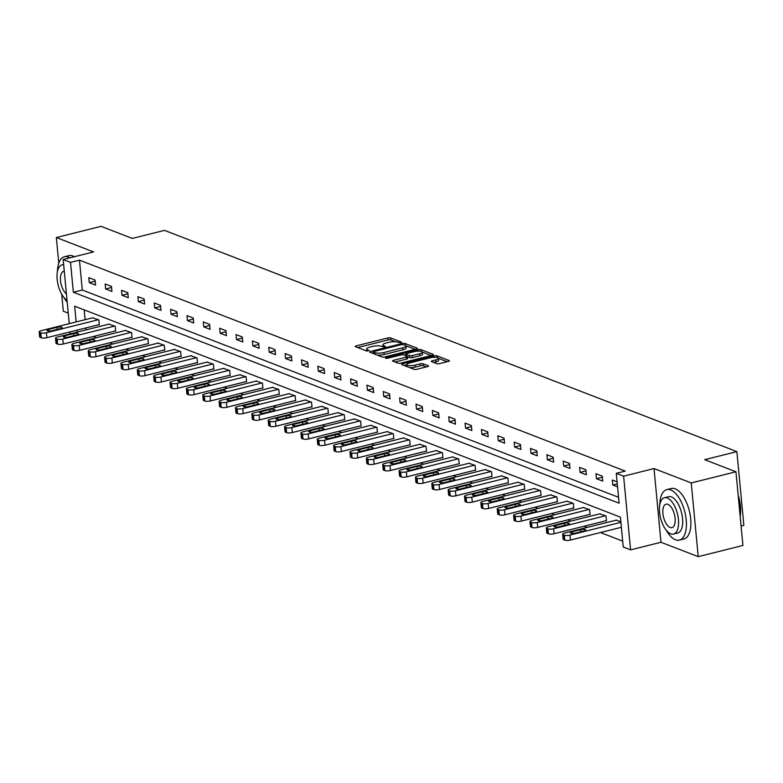 <?xml version="1.0" encoding="UTF-8"?>
<svg xmlns="http://www.w3.org/2000/svg" width="783" height="783" viewBox="0 0 783 783"><rect width="100%" height="100%" fill="white"/><g stroke="black" fill="none" stroke-linecap="round" stroke-linejoin="round"><path stroke-width="1.17" d="M401.053 342.739L401.562 342.151L390.629 337.923A2.046 0.568 -5.4 0 0 387.839 337.962L356.245 345.871A2.046 0.568 -5.4 0 0 355.247 346.458A2.046 0.568 -5.4 0 0 355.521 346.703L366.464 350.931L369.116 350.49L367.501 349.776A6.538 1.801 -5.4 0 1 366.61 348.983A6.538 1.801 -5.4 0 1 369.821 347.094L372.454 346.438A6.538 1.801 -5.4 0 1 381.37 346.301L384.737 346.82L385.432 346.409L383.827 345.685A6.538 1.801 -5.4 0 1 382.936 344.902A6.538 1.801 -5.4 0 1 386.146 343.013L388.779 342.347A6.538 1.801 -5.4 0 1 397.695 342.22L401.053 342.739M436.777 363.635A2.046 0.568 -5.4 0 0 439.557 363.596L448.424 361.384A2.046 0.568 -5.4 0 0 449.422 360.787A2.046 0.568 -5.4 0 0 449.148 360.542L437.002 355.844A2.046 0.568 -5.4 0 0 434.213 355.893L402.628 363.792A2.046 0.568 -5.4 0 0 401.62 364.389A2.046 0.568 -5.4 0 0 401.894 364.633L414.05 369.331A2.046 0.568 -5.4 0 0 416.83 369.282L427.538 366.61A2.046 0.568 -5.4 0 0 428.546 366.013A2.046 0.568 -5.4 0 0 428.262 365.769L423.065 363.762A2.046 0.568 -5.4 0 0 420.275 363.801L414.97 365.132A5.461 1.507 -5.4 0 1 406.778 364.584A5.461 1.507 -5.4 0 1 409.46 362.999L430.259 357.792A5.461 1.507 -5.4 0 1 438.451 358.35A5.461 1.507 -5.4 0 1 435.769 359.926L432.304 360.797A2.046 0.568 -5.4 0 0 431.296 361.384A2.046 0.568 -5.4 0 0 431.58 361.629L436.777 363.635M735.951 471.767L742.92 545.467L698.221 556.654L691.252 482.954L735.951 471.767L704.7 459.68L736.881 451.625L164.489 230.368L132.298 238.423L101.046 226.346L56.347 237.533L93.578 251.93L63.178 259.535L70.519 262.374L79.465 260.132L625.226 471.092L616.28 473.333L623.62 476.172L630.589 549.872L623.248 547.033L620.42 517.152L74.659 306.192L76.147 321.94M691.252 482.954L654.02 468.557L623.62 476.172M416.409 349.003A2.046 0.568 -5.4 0 0 417.408 348.415A2.046 0.568 -5.4 0 0 417.133 348.171L404.987 343.473A2.046 0.568 -5.4 0 0 402.198 343.512L370.613 351.42A2.046 0.568 -5.4 0 0 369.605 352.007A2.046 0.568 -5.4 0 0 369.889 352.262L382.035 356.95A2.046 0.568 -5.4 0 0 384.815 356.911L416.409 349.003M420.99 349.658L433.136 354.356A2.046 0.568 -5.4 0 1 433.42 354.601A2.046 0.568 -5.4 0 1 432.412 355.188L400.827 363.097A2.046 0.568 -5.4 0 1 398.038 363.146L392.841 361.129A2.046 0.568 -5.4 0 1 392.557 360.885A2.046 0.568 -5.4 0 1 393.565 360.297L406.377 357.087A2.046 0.568 -5.4 0 0 407.385 356.5A2.046 0.568 -5.4 0 0 407.101 356.245L403.656 354.914A2.046 0.568 -5.4 0 0 400.867 354.963L387.536 358.301L385.383 358.154L386.088 357.743L418.21 349.698A2.046 0.568 -5.4 0 1 420.99 349.658L421.156 351.371M56.347 237.533L58.774 263.166M61.7 294.193L63.315 311.233L68.248 313.141M741.08 526.019L743.85 525.334L736.881 451.625M79.465 260.132L82.284 290.013L618.55 497.303M89.262 282.634L95.555 285.071L95.086 280.089L88.792 277.652L89.262 282.634L95.193 281.156M105.627 288.956L111.92 291.393L111.45 286.412L105.157 283.984L105.627 288.956L111.548 287.478M121.991 295.279L128.275 297.716L127.805 292.734L121.512 290.307L121.991 295.279L127.913 293.801M138.346 301.612L144.64 304.039L144.17 299.057L137.877 296.63L138.346 301.612L144.268 300.124M154.711 307.934L161.004 310.362L160.525 305.38L154.241 302.952L154.711 307.934L160.632 306.447M171.066 314.257L177.359 316.684L176.889 311.712L170.596 309.275L171.066 314.257L176.987 312.769M187.431 320.58L193.724 323.007L193.254 318.035L186.961 315.598L187.431 320.58L193.352 319.102M203.786 326.902L210.079 329.34L209.609 324.358L203.316 321.921L203.786 326.902L209.707 325.425M220.15 333.225L226.444 335.662L225.974 330.68L219.68 328.243L220.15 333.225L226.072 331.747M236.505 339.548L242.799 341.985L242.329 337.003L236.035 334.576L236.505 339.548L242.427 338.07M252.87 345.871L259.163 348.308L258.693 343.326L252.4 340.899L252.87 345.871L258.791 344.393M269.225 352.203L275.518 354.63L275.048 349.649L268.755 347.221L269.225 352.203L275.156 350.715M285.589 358.526L291.883 360.953L291.413 355.971L285.12 353.544L285.589 358.526L291.511 357.038M301.954 364.849L308.238 367.276L307.768 362.304L301.475 359.867L301.954 364.849L307.876 363.361M318.309 371.171L324.602 373.599L324.133 368.627L317.839 366.19L318.309 371.171L324.231 369.693M334.674 377.494L340.967 379.931L340.488 374.949L334.204 372.512L334.674 377.494L340.595 376.016M351.029 383.817L357.322 386.254L356.852 381.272L350.559 378.835L351.029 383.817L356.95 382.339M367.393 390.14L373.687 392.577L373.217 387.595L366.924 385.167L367.393 390.14L373.315 388.662M383.748 396.462L390.042 398.899L389.572 393.918L383.279 391.49L383.748 396.462L389.67 394.984M400.113 402.795L406.406 405.222L405.937 400.24L399.643 397.813L400.113 402.795L406.034 401.307M416.468 409.118L422.761 411.545L422.291 406.563L415.998 404.136L416.468 409.118L422.389 407.63M432.833 415.44L439.126 417.868L438.656 412.895L432.363 410.458L432.833 415.44L438.754 413.953M449.188 421.763L455.481 424.19L455.011 419.218L448.718 416.781L449.188 421.763L455.119 420.285M465.552 428.086L471.846 430.523L471.376 425.541L465.082 423.104L465.552 428.086L471.474 426.608M481.917 434.408L488.201 436.845L487.731 431.864L481.437 429.427L481.917 434.408L487.838 432.93M498.272 440.731L504.565 443.168L504.095 438.186L497.802 435.759L498.272 440.731L504.193 439.253M514.637 447.054L520.93 449.491L520.45 444.509L514.167 442.082L514.637 447.054L520.558 445.576M530.991 453.386L537.285 455.814L536.815 450.832L530.522 448.405L530.991 453.386L536.913 451.899M547.356 459.709L553.65 462.136L553.18 457.155L546.886 454.727L547.356 459.709L553.278 458.221M563.711 466.032L570.004 468.459L569.535 463.487L563.241 461.05L563.711 466.032L569.633 464.544M580.076 472.355L586.369 474.782L585.899 469.81L579.606 467.373L580.076 472.355L585.997 470.877M596.431 478.677L602.724 481.114L602.254 476.133L595.961 473.695L596.431 478.677L602.352 477.199M617.092 481.868L612.326 480.018L612.795 485L617.562 486.84M93.314 336.494L96.426 337.698M109.669 342.817L112.781 344.021M126.034 349.14L129.146 350.344M142.389 355.472L145.501 356.666M158.753 361.795L161.866 362.999M175.118 368.118L178.221 369.322M191.473 374.44L194.585 375.644M207.838 380.763L210.95 381.967M224.192 387.086L227.305 388.29M240.557 393.409L243.67 394.612M256.912 399.731L260.025 400.935M273.277 406.064L276.389 407.258M289.632 412.387L292.744 413.59M305.996 418.709L309.109 419.913M322.351 425.032L325.464 426.236M338.716 431.355L341.828 432.559M355.081 437.677L358.183 438.881M371.436 444L374.548 445.204M387.8 450.323L390.913 451.527M404.155 456.655L407.268 457.849M420.52 462.978L423.632 464.182M436.875 469.301L439.987 470.505M453.24 475.624L456.352 476.827M469.594 481.946L472.707 483.15M485.959 488.269L489.072 489.473M502.314 494.592L505.426 495.796M518.679 500.914L521.791 502.118M535.043 507.247L538.146 508.441M551.398 513.57L554.511 514.774M567.763 519.892L570.876 521.096M584.118 526.215L587.23 527.419M600.483 532.538L622.691 541.122M84.163 309.862L85.093 319.699M85.866 327.94L86.052 329.878M98.805 324.7L99.324 324.906L98.854 319.924L92.59 317.82M115.16 331.033L115.688 331.229L115.218 326.247L108.954 324.142M131.524 337.356L132.043 337.551L131.573 332.579L125.309 330.465M147.879 343.678L148.408 343.874L147.938 338.902L141.674 336.788M164.244 350.001L164.763 350.207L164.293 345.225L158.029 343.12M180.599 356.324L181.127 356.529L180.658 351.547L174.394 349.443M196.964 362.646L197.482 362.852L197.013 357.87L190.758 355.766M213.319 368.969L213.847 369.175L213.377 364.193L207.113 362.089M229.683 375.292L230.212 375.497L229.732 370.516L223.478 368.411M246.038 381.624L246.567 381.82L246.097 376.838L239.833 374.734M262.403 387.947L262.931 388.143L262.452 383.171L256.198 381.057M278.768 394.27L279.286 394.466L278.817 389.494L272.553 387.379M295.122 400.593L295.651 400.798L295.181 395.816L288.917 393.712M311.487 406.915L312.006 407.121L311.536 402.139L305.272 400.035M327.842 413.238L328.371 413.444L327.901 408.462L321.637 406.357M344.207 419.561L344.726 419.766L344.256 414.784L337.992 412.68M360.562 425.883L361.09 426.089L360.62 421.107L354.356 419.003M376.926 432.216L377.445 432.412L376.975 427.43L370.721 425.326M393.281 438.539L393.81 438.734L393.34 433.762L387.076 431.648M409.646 444.861L410.165 445.057L409.695 440.085L403.441 437.971M426.001 451.184L426.529 451.39L426.06 446.408L419.796 444.304M442.366 457.507L442.894 457.712L442.415 452.731L436.16 450.626M458.73 463.83L459.249 464.035L458.779 459.053L452.515 456.949M475.085 470.152L475.614 470.358L475.144 465.376L468.88 463.272M491.45 476.475L491.969 476.681L491.499 471.699L485.235 469.594M507.805 482.808L508.333 483.003L507.864 478.022L501.6 475.917M524.17 489.13L524.688 489.326L524.219 484.354L517.955 482.24M540.524 495.453L541.053 495.649L540.583 490.677L534.319 488.563M556.889 501.776L557.408 501.981L556.938 496.999L550.684 494.895M573.244 508.098L573.773 508.304L573.303 503.322L567.039 501.218M589.609 514.421L590.128 514.627L589.658 509.645L583.404 507.541M605.964 520.744L606.492 520.949L606.022 515.968L599.758 513.863M616.123 520.186L620.85 521.703M654.02 468.557L660.989 542.267L698.221 556.654M660.989 542.267L630.589 549.872M71.126 333.617L70.147 333.235L70.02 331.904M70.519 262.374L73.348 292.255L619.108 503.215L616.28 473.333M69.237 323.663L63.178 259.535M76.93 330.181L77.116 332.109M82.284 290.013L73.348 292.255M612.795 485L617.278 483.884M382.936 344.902L383.122 346.889A6.538 1.801 -5.4 0 0 383.132 346.928M366.61 348.983L366.796 350.97A6.538 1.801 -5.4 0 0 366.806 351.019M395.709 341.799L390.815 339.91A2.046 0.568 -5.4 0 0 388.025 339.959L357.694 347.544M373.364 352.771L372.052 353.094M415.147 349.316L406.025 345.792M405.154 345.097L401.708 344.549L373.98 351.498L373.276 351.91L374.969 352.653A6.538 1.801 -5.4 0 0 383.876 352.526L402.834 347.779A6.538 1.801 -5.4 0 0 406.044 345.89A6.538 1.801 -5.4 0 0 405.154 345.097L404.987 343.473M373.628 353.691L373.471 352.076M377.142 355.061A6.538 1.801 -5.4 0 0 384.061 354.513L383.876 352.526M406.044 345.89L406.23 347.887A6.538 1.801 -5.4 0 1 403.02 349.776L384.061 354.513M422.34 352.105L431.159 355.511M395.014 361.971L406.563 359.084A2.046 0.568 -5.4 0 0 407.571 358.487L407.385 356.5M404.39 355.198L405.907 354.816M419.668 353.759A5.461 1.507 -5.4 0 0 422.36 352.184A5.461 1.507 -5.4 0 0 414.168 351.636L406.837 353.466A2.046 0.568 -5.4 0 0 405.829 354.053A2.046 0.568 -5.4 0 0 406.113 354.298L409.558 355.639A2.046 0.568 -5.4 0 0 412.347 355.59L419.668 353.759L419.864 355.756A5.461 1.507 -5.4 0 0 422.546 354.17L422.36 352.184M419.864 355.756L412.533 357.586A2.046 0.568 -5.4 0 1 409.754 357.625L407.405 356.725M438.451 358.35L438.646 360.337A5.461 1.507 -5.4 0 1 435.955 361.912L433.753 362.47M406.964 366.571A5.461 1.507 -5.4 0 0 406.964 366.591L406.778 364.584M409.568 367.599A5.461 1.507 -5.4 0 0 415.156 367.119L414.97 365.132M426.275 366.924L423.251 365.749A2.046 0.568 -5.4 0 0 420.471 365.798L415.156 367.119M406.798 364.79L404.067 365.475M447.162 361.697L438.451 358.33M98.325 319.728L46.442 332.716A4.16 1.145 -5.4 0 1 40.765 332.795L39.718 332.393A4.16 1.145 -5.4 0 1 39.15 331.884A4.16 1.145 -5.4 0 1 41.196 330.68L93.089 317.692M99.294 324.583L46.911 337.688A4.16 1.145 174.6 0 1 41.235 337.776L40.187 337.375A4.16 1.145 174.6 0 1 39.62 336.866L39.15 331.884M51.932 330.739L60.516 328.586A3.328 0.92 -5.4 0 0 62.151 327.627A3.328 0.92 -5.4 0 0 57.159 327.294L48.575 329.437A3.328 0.92 -5.4 0 0 46.941 330.397A3.328 0.92 -5.4 0 0 51.932 330.739M69.883 257.852A26.015 12.088 -104.1 0 0 68.366 257.108A26.015 12.088 -104.1 0 0 64.402 256.775A26.015 12.088 -104.1 0 0 57.413 271.74M63.815 297.334A26.015 12.088 -104.1 0 0 67.221 302.336M74.356 256.736A26.015 12.088 -104.1 0 0 72.839 255.992A26.015 12.088 -104.1 0 0 68.875 255.649L64.402 256.775M63.677 264.791A18.733 8.701 -104.1 0 0 62.063 264.869A18.733 8.701 -104.1 0 0 57.365 281.048A18.733 8.701 -104.1 0 0 67.035 300.329M64.284 271.251A12.068 5.608 -104.1 0 0 63.677 271.329A12.068 5.608 -104.1 0 0 60.594 281.322A12.068 5.608 -104.1 0 0 66.428 293.86M666.206 530.189A26.015 12.088 -104.1 0 0 675.465 539.761A26.015 12.088 -104.1 0 0 679.429 540.104A26.015 12.088 -104.1 0 0 685.683 515.938A26.015 12.088 -104.1 0 0 670.757 489.962A26.015 12.088 -104.1 0 0 666.793 489.62A26.015 12.088 -104.1 0 0 659.805 504.595M679.429 540.104L683.902 538.978A26.015 12.088 -104.1 0 0 690.156 514.822A26.015 12.088 -104.1 0 0 675.23 488.846A26.015 12.088 -104.1 0 0 671.266 488.504L666.793 489.62M664.454 497.724L668.565 496.686A18.733 8.701 75.9 0 1 671.423 496.931A18.733 8.701 75.9 0 1 682.169 515.635A18.733 8.701 75.9 0 1 677.657 533.037L673.546 534.065A18.733 8.701 -104.1 0 0 678.058 516.672A18.733 8.701 -104.1 0 0 667.302 497.968A18.733 8.701 -104.1 0 0 664.454 497.724A18.733 8.701 -104.1 0 0 659.952 515.116A18.733 8.701 -104.1 0 0 670.698 533.82A18.733 8.701 -104.1 0 0 673.546 534.065M670.091 527.448A12.068 5.608 -104.1 0 0 671.931 527.605A12.068 5.608 -104.1 0 0 674.838 516.389A12.068 5.608 -104.1 0 0 667.909 504.34A12.068 5.608 -104.1 0 0 666.069 504.183A12.068 5.608 -104.1 0 0 663.162 515.39A12.068 5.608 -104.1 0 0 670.091 527.448M740.101 515.703A26.015 12.088 -104.1 0 0 738.271 496.324M738.154 495.032A25.399 11.794 75.9 0 1 740.16 516.291M114.69 326.051L62.797 339.039A4.16 1.145 -5.4 0 1 57.13 339.117L56.082 338.716A4.16 1.145 -5.4 0 1 55.515 338.207A4.16 1.145 -5.4 0 1 57.56 337.013L109.444 324.025M115.659 330.906L63.276 344.011A4.16 1.145 174.6 0 1 57.599 344.099L56.552 343.698A4.16 1.145 174.6 0 1 55.985 343.189L55.515 338.207M68.297 337.062L76.881 334.909A3.328 0.92 -5.4 0 0 78.515 333.95A3.328 0.92 -5.4 0 0 73.524 333.617L64.94 335.76A3.328 0.92 -5.4 0 0 63.296 336.729A3.328 0.92 -5.4 0 0 68.297 337.062M131.055 332.374L79.161 345.362A4.16 1.145 -5.4 0 1 73.485 345.44L72.437 345.039A4.16 1.145 -5.4 0 1 71.87 344.54A4.16 1.145 -5.4 0 1 73.915 343.336L125.809 330.348M132.014 337.228L79.631 350.344A4.16 1.145 174.6 0 1 73.954 350.422L72.907 350.021A4.16 1.145 174.6 0 1 72.339 349.512L71.87 344.54M84.652 343.385L93.236 341.231A3.328 0.92 -5.4 0 0 94.87 340.272A3.328 0.92 -5.4 0 0 89.879 339.939L81.295 342.083A3.328 0.92 -5.4 0 0 79.66 343.052A3.328 0.92 -5.4 0 0 84.652 343.385M147.41 338.696L95.526 351.684A4.16 1.145 -5.4 0 1 89.849 351.773L88.802 351.361A4.16 1.145 -5.4 0 1 88.234 350.862A4.16 1.145 -5.4 0 1 90.28 349.658L142.163 336.67M148.379 343.551L95.996 356.666A4.16 1.145 174.6 0 1 90.319 356.745L89.272 356.343A4.16 1.145 174.6 0 1 88.704 355.834L88.234 350.862M101.017 349.707L109.6 347.564A3.328 0.92 -5.4 0 0 111.235 346.595A3.328 0.92 -5.4 0 0 106.243 346.262L97.66 348.406A3.328 0.92 -5.4 0 0 96.025 349.375A3.328 0.92 -5.4 0 0 101.017 349.707M163.774 345.019L111.881 358.007A4.16 1.145 -5.4 0 1 106.204 358.095L105.157 357.684A4.16 1.145 -5.4 0 1 104.589 357.185A4.16 1.145 -5.4 0 1 106.635 355.981L158.528 342.993M164.733 349.874L112.351 362.989A4.16 1.145 174.6 0 1 106.674 363.067L105.627 362.666A4.16 1.145 174.6 0 1 105.059 362.167L104.589 357.185M117.372 356.03L125.955 353.887A3.328 0.92 -5.4 0 0 127.6 352.918A3.328 0.92 -5.4 0 0 122.598 352.585L114.015 354.738A3.328 0.92 -5.4 0 0 112.38 355.697A3.328 0.92 -5.4 0 0 117.372 356.03M180.129 351.342L128.246 364.33A4.16 1.145 -5.4 0 1 122.569 364.418L121.522 364.007A4.16 1.145 -5.4 0 1 120.954 363.508A4.16 1.145 -5.4 0 1 123 362.304L174.883 349.316M181.098 356.196L128.715 369.312A4.16 1.145 174.6 0 1 123.039 369.4L121.991 368.989A4.16 1.145 174.6 0 1 121.424 368.49L120.954 363.508M133.736 362.353L142.32 360.209A3.328 0.92 -5.4 0 0 143.955 359.24A3.328 0.92 -5.4 0 0 138.963 358.908L130.379 361.061A3.328 0.92 -5.4 0 0 128.745 362.02A3.328 0.92 -5.4 0 0 133.736 362.353M196.494 357.665L144.601 370.653A4.16 1.145 -5.4 0 1 138.924 370.741L137.877 370.33A4.16 1.145 -5.4 0 1 137.309 369.83A4.16 1.145 -5.4 0 1 139.354 368.627L191.248 355.639M197.453 362.529L145.07 375.634A4.16 1.145 174.6 0 1 139.403 375.723L138.346 375.311A4.16 1.145 174.6 0 1 137.779 374.812L137.309 369.83M150.091 368.676L158.675 366.532A3.328 0.92 -5.4 0 0 160.319 365.573A3.328 0.92 -5.4 0 0 155.318 365.23L146.744 367.384A3.328 0.92 -5.4 0 0 145.1 368.343A3.328 0.92 -5.4 0 0 150.091 368.676M212.849 363.987L160.965 376.975A4.16 1.145 -5.4 0 1 155.288 377.063L154.241 376.662A4.16 1.145 -5.4 0 1 153.674 376.153A4.16 1.145 -5.4 0 1 155.719 374.949L207.612 361.961M213.818 368.852L161.435 381.957A4.16 1.145 174.6 0 1 155.758 382.045L154.711 381.634A4.16 1.145 174.6 0 1 154.143 381.135L153.674 376.153M166.456 375.008L175.04 372.855A3.328 0.92 -5.4 0 0 176.674 371.896A3.328 0.92 -5.4 0 0 171.683 371.553L163.099 373.706A3.328 0.92 -5.4 0 0 161.464 374.666A3.328 0.92 -5.4 0 0 166.456 375.008M229.213 370.32L177.32 383.308A4.16 1.145 -5.4 0 1 171.653 383.386L170.596 382.985A4.16 1.145 -5.4 0 1 170.028 382.476A4.16 1.145 -5.4 0 1 172.074 381.272L223.967 368.284M230.173 375.174L177.79 388.28A4.16 1.145 174.6 0 1 172.123 388.368L171.076 387.967A4.16 1.145 174.6 0 1 170.498 387.458L170.028 382.476M182.811 381.331L191.395 379.178A3.328 0.92 -5.4 0 0 193.039 378.218A3.328 0.92 -5.4 0 0 188.037 377.886L179.464 380.029A3.328 0.92 -5.4 0 0 177.819 380.988A3.328 0.92 -5.4 0 0 182.811 381.331M245.568 376.643L193.685 389.631A4.16 1.145 -5.4 0 1 188.008 389.709L186.961 389.308A4.16 1.145 -5.4 0 1 186.393 388.799A4.16 1.145 -5.4 0 1 188.439 387.605L240.332 374.617M246.537 381.497L194.155 394.603A4.16 1.145 174.6 0 1 188.478 394.691L187.431 394.289A4.16 1.145 174.6 0 1 186.863 393.78L186.393 388.799M199.176 387.654L207.759 385.5A3.328 0.92 -5.4 0 0 209.394 384.541A3.328 0.92 -5.4 0 0 204.402 384.208L195.819 386.352A3.328 0.92 -5.4 0 0 194.184 387.321A3.328 0.92 -5.4 0 0 199.176 387.654M261.933 382.965L210.04 395.953A4.16 1.145 -5.4 0 1 204.373 396.032L203.316 395.63A4.16 1.145 -5.4 0 1 202.748 395.131A4.16 1.145 -5.4 0 1 204.803 393.927L256.687 380.939M262.892 387.82L210.51 400.935A4.16 1.145 174.6 0 1 204.843 401.013L203.795 400.612A4.16 1.145 174.6 0 1 203.228 400.103L202.748 395.131M215.54 393.976L224.114 391.823A3.328 0.92 -5.4 0 0 225.758 390.864A3.328 0.92 -5.4 0 0 220.767 390.531L212.183 392.674A3.328 0.92 -5.4 0 0 210.539 393.643A3.328 0.92 -5.4 0 0 215.54 393.976M278.288 389.288L226.404 402.276A4.16 1.145 -5.4 0 1 220.728 402.354L219.68 401.953A4.16 1.145 -5.4 0 1 219.113 401.454A4.16 1.145 -5.4 0 1 221.158 400.25L273.052 387.262M279.257 394.143L226.874 407.258A4.16 1.145 174.6 0 1 221.197 407.336L220.15 406.935A4.16 1.145 174.6 0 1 219.583 406.426L219.113 401.454M231.895 400.299L240.479 398.156A3.328 0.92 -5.4 0 0 242.113 397.187A3.328 0.92 -5.4 0 0 237.122 396.854L228.538 398.997A3.328 0.92 -5.4 0 0 226.904 399.966A3.328 0.92 -5.4 0 0 231.895 400.299M294.653 395.611L242.759 408.599A4.16 1.145 -5.4 0 1 237.092 408.687L236.045 408.276A4.16 1.145 -5.4 0 1 235.477 407.777A4.16 1.145 -5.4 0 1 237.523 406.573L289.407 393.585M295.622 400.465L243.239 413.581A4.16 1.145 174.6 0 1 237.562 413.659L236.515 413.258A4.16 1.145 174.6 0 1 235.947 412.758L235.477 407.777M248.26 406.622L256.844 404.478A3.328 0.92 -5.4 0 0 258.478 403.509A3.328 0.92 -5.4 0 0 253.486 403.176L244.903 405.33A3.328 0.92 -5.4 0 0 243.259 406.289A3.328 0.92 -5.4 0 0 248.26 406.622M311.017 401.933L259.124 414.921A4.16 1.145 -5.4 0 1 253.447 415.01L252.4 414.599A4.16 1.145 -5.4 0 1 251.832 414.099A4.16 1.145 -5.4 0 1 253.878 412.895L305.771 399.907M311.977 406.788L259.594 419.903A4.16 1.145 174.6 0 1 253.917 419.991L252.87 419.58A4.16 1.145 174.6 0 1 252.302 419.081L251.832 414.099M264.615 412.944L273.198 410.801A3.328 0.92 -5.4 0 0 274.833 409.832A3.328 0.92 -5.4 0 0 269.841 409.499L261.258 411.652A3.328 0.92 -5.4 0 0 259.623 412.612A3.328 0.92 -5.4 0 0 264.615 412.944M327.372 408.256L275.479 421.244A4.16 1.145 -5.4 0 1 269.812 421.332L268.765 420.921A4.16 1.145 -5.4 0 1 268.197 420.422A4.16 1.145 -5.4 0 1 270.243 419.218L322.126 406.23M328.341 413.121L275.959 426.226A4.16 1.145 174.6 0 1 270.282 426.314L269.235 425.903A4.16 1.145 174.6 0 1 268.667 425.404L268.197 420.422M280.98 419.267L289.563 417.124A3.328 0.92 -5.4 0 0 291.198 416.164A3.328 0.92 -5.4 0 0 286.206 415.822L277.622 417.975A3.328 0.92 -5.4 0 0 275.988 418.934A3.328 0.92 -5.4 0 0 280.98 419.267M343.737 414.579L291.844 427.567A4.16 1.145 -5.4 0 1 286.167 427.655L285.12 427.254A4.16 1.145 -5.4 0 1 284.552 426.745A4.16 1.145 -5.4 0 1 286.598 425.541L338.491 412.553M344.696 419.443L292.313 432.549A4.16 1.145 174.6 0 1 286.637 432.637L285.589 432.226A4.16 1.145 174.6 0 1 285.022 431.727L284.552 426.745M297.334 425.6L305.918 423.446A3.328 0.92 -5.4 0 0 307.553 422.487A3.328 0.92 -5.4 0 0 302.561 422.145L293.977 424.298A3.328 0.92 -5.4 0 0 292.343 425.257A3.328 0.92 -5.4 0 0 297.334 425.6M360.092 420.911L308.208 433.899A4.16 1.145 -5.4 0 1 302.532 433.978L301.484 433.576A4.16 1.145 -5.4 0 1 300.917 433.068A4.16 1.145 -5.4 0 1 302.962 431.864L354.846 418.876M361.061 425.766L308.678 438.871A4.16 1.145 174.6 0 1 303.001 438.96L301.954 438.558A4.16 1.145 174.6 0 1 301.386 438.049L300.917 433.068M313.699 431.922L322.283 429.769A3.328 0.92 -5.4 0 0 323.917 428.81A3.328 0.92 -5.4 0 0 318.926 428.477L310.342 430.621A3.328 0.92 -5.4 0 0 308.708 431.58A3.328 0.92 -5.4 0 0 313.699 431.922M376.457 427.234L324.563 440.222A4.16 1.145 -5.4 0 1 318.887 440.3L317.839 439.899A4.16 1.145 -5.4 0 1 317.272 439.39A4.16 1.145 -5.4 0 1 319.317 438.196L371.211 425.208M377.416 432.089L325.033 445.194A4.16 1.145 174.6 0 1 319.366 445.282L318.309 444.881A4.16 1.145 174.6 0 1 317.741 444.372L317.272 439.39M330.054 438.245L338.638 436.092A3.328 0.92 -5.4 0 0 340.282 435.133A3.328 0.92 -5.4 0 0 335.281 434.8L326.697 436.943A3.328 0.92 -5.4 0 0 325.062 437.912A3.328 0.92 -5.4 0 0 330.054 438.245M392.812 433.557L340.928 446.545A4.16 1.145 -5.4 0 1 335.251 446.623L334.204 446.222A4.16 1.145 -5.4 0 1 333.636 445.723A4.16 1.145 -5.4 0 1 335.682 444.519L387.575 431.531M393.78 438.411L341.398 451.527A4.16 1.145 174.6 0 1 335.721 451.605L334.674 451.204A4.16 1.145 174.6 0 1 334.106 450.695L333.636 445.723M346.419 444.568L355.002 442.415A3.328 0.92 -5.4 0 0 356.637 441.455A3.328 0.92 -5.4 0 0 351.645 441.123L343.062 443.266A3.328 0.92 -5.4 0 0 341.427 444.235A3.328 0.92 -5.4 0 0 346.419 444.568M409.176 439.88L357.283 452.868A4.16 1.145 -5.4 0 1 351.616 452.946L350.559 452.545A4.16 1.145 -5.4 0 1 349.991 452.045A4.16 1.145 -5.4 0 1 352.037 450.842L403.93 437.854M410.135 444.734L357.753 457.849A4.16 1.145 174.6 0 1 352.086 457.928L351.029 457.526A4.16 1.145 174.6 0 1 350.461 457.018L349.991 452.045M362.774 450.891L371.357 448.747A3.328 0.92 -5.4 0 0 373.002 447.778A3.328 0.92 -5.4 0 0 368 447.445L359.426 449.589A3.328 0.92 -5.4 0 0 357.782 450.558A3.328 0.92 -5.4 0 0 362.774 450.891M425.531 446.202L373.648 459.19A4.16 1.145 -5.4 0 1 367.971 459.278L366.924 458.867A4.16 1.145 -5.4 0 1 366.356 458.368A4.16 1.145 -5.4 0 1 368.401 457.164L420.295 444.176M426.5 451.057L374.117 464.172A4.16 1.145 174.6 0 1 368.441 464.25L367.393 463.849A4.16 1.145 174.6 0 1 366.826 463.35L366.356 458.368M379.138 457.213L387.722 455.07A3.328 0.92 -5.4 0 0 389.357 454.101A3.328 0.92 -5.4 0 0 384.365 453.768L375.781 455.921A3.328 0.92 -5.4 0 0 374.147 456.881A3.328 0.92 -5.4 0 0 379.138 457.213M441.896 452.525L390.003 465.513A4.16 1.145 -5.4 0 1 384.336 465.601L383.279 465.19A4.16 1.145 -5.4 0 1 382.711 464.691A4.16 1.145 -5.4 0 1 384.766 463.487L436.65 450.499M442.855 457.38L390.472 470.495A4.16 1.145 174.6 0 1 384.805 470.583L383.758 470.172A4.16 1.145 174.6 0 1 383.19 469.673L382.711 464.691M395.503 463.536L404.077 461.393A3.328 0.92 -5.4 0 0 405.721 460.424A3.328 0.92 -5.4 0 0 400.73 460.091L392.146 462.244A3.328 0.92 -5.4 0 0 390.502 463.203A3.328 0.92 -5.4 0 0 395.503 463.536M458.251 458.848L406.367 471.836A4.16 1.145 -5.4 0 1 400.69 471.924L399.643 471.513A4.16 1.145 -5.4 0 1 399.076 471.014A4.16 1.145 -5.4 0 1 401.121 469.81L453.014 456.822M459.22 463.712L406.837 476.818A4.16 1.145 174.6 0 1 401.16 476.906L400.113 476.495A4.16 1.145 174.6 0 1 399.545 475.995L399.076 471.014M411.858 469.859L420.442 467.715A3.328 0.92 -5.4 0 0 422.076 466.756A3.328 0.92 -5.4 0 0 417.085 466.414L408.501 468.567A3.328 0.92 -5.4 0 0 406.866 469.526A3.328 0.92 -5.4 0 0 411.858 469.859M474.615 465.171L422.722 478.159A4.16 1.145 -5.4 0 1 417.055 478.247L416.008 477.845A4.16 1.145 -5.4 0 1 415.43 477.336A4.16 1.145 -5.4 0 1 417.486 476.133L469.369 463.144M475.584 470.035L423.192 483.14A4.16 1.145 174.6 0 1 417.525 483.228L416.478 482.817A4.16 1.145 174.6 0 1 415.91 482.318L415.43 477.336M428.223 476.181L436.806 474.038A3.328 0.92 -5.4 0 0 438.441 473.079A3.328 0.92 -5.4 0 0 433.449 472.736L424.866 474.889A3.328 0.92 -5.4 0 0 423.221 475.849A3.328 0.92 -5.4 0 0 428.223 476.181M490.98 471.503L439.087 484.491A4.16 1.145 -5.4 0 1 433.41 484.569L432.363 484.168A4.16 1.145 -5.4 0 1 431.795 483.659A4.16 1.145 -5.4 0 1 433.841 482.455L485.734 469.467M491.939 476.358L439.557 489.463A4.16 1.145 174.6 0 1 433.88 489.551L432.833 489.14A4.16 1.145 174.6 0 1 432.265 488.641L431.795 483.659M444.578 482.514L453.161 480.361A3.328 0.92 -5.4 0 0 454.796 479.402A3.328 0.92 -5.4 0 0 449.804 479.069L441.221 481.212A3.328 0.92 -5.4 0 0 439.586 482.171A3.328 0.92 -5.4 0 0 444.578 482.514M507.335 477.826L455.442 490.814A4.16 1.145 -5.4 0 1 449.775 490.892L448.728 490.491A4.16 1.145 -5.4 0 1 448.16 489.982A4.16 1.145 -5.4 0 1 450.205 488.788L502.089 475.8M508.304 482.68L455.921 495.786A4.16 1.145 174.6 0 1 450.245 495.874L449.197 495.473A4.16 1.145 174.6 0 1 448.63 494.964L448.16 489.982M460.942 488.837L469.526 486.683A3.328 0.92 -5.4 0 0 471.16 485.724A3.328 0.92 -5.4 0 0 466.169 485.391L457.585 487.535A3.328 0.92 -5.4 0 0 455.951 488.504A3.328 0.92 -5.4 0 0 460.942 488.837M523.7 484.148L471.806 497.136A4.16 1.145 -5.4 0 1 466.13 497.215L465.082 496.814A4.16 1.145 -5.4 0 1 464.515 496.314A4.16 1.145 -5.4 0 1 466.56 495.11L518.454 482.122M524.659 489.003L472.276 502.118A4.16 1.145 174.6 0 1 466.599 502.197L465.552 501.795A4.16 1.145 174.6 0 1 464.985 501.286L464.515 496.314M477.297 495.159L485.881 493.006A3.328 0.92 -5.4 0 0 487.515 492.047A3.328 0.92 -5.4 0 0 482.524 491.714L473.94 493.858A3.328 0.92 -5.4 0 0 472.306 494.827A3.328 0.92 -5.4 0 0 477.297 495.159M540.055 490.471L488.171 503.459A4.16 1.145 -5.4 0 1 482.494 503.538L481.447 503.136A4.16 1.145 -5.4 0 1 480.879 502.637A4.16 1.145 -5.4 0 1 482.925 501.433L534.809 488.445M541.024 495.326L488.641 508.441A4.16 1.145 174.6 0 1 482.964 508.519L481.917 508.118A4.16 1.145 174.6 0 1 481.349 507.609L480.879 502.637M493.662 501.482L502.246 499.339A3.328 0.92 -5.4 0 0 503.88 498.37A3.328 0.92 -5.4 0 0 498.888 498.037L490.305 500.18A3.328 0.92 -5.4 0 0 488.67 501.149A3.328 0.92 -5.4 0 0 493.662 501.482M556.419 496.794L504.526 509.782A4.16 1.145 -5.4 0 1 498.849 509.87L497.802 509.459A4.16 1.145 -5.4 0 1 497.234 508.96A4.16 1.145 -5.4 0 1 499.28 507.756L551.173 494.768M557.379 501.649L504.996 514.764A4.16 1.145 174.6 0 1 499.329 514.842L498.272 514.441A4.16 1.145 174.6 0 1 497.704 513.942L497.234 508.96M510.017 507.805L518.6 505.661A3.328 0.92 -5.4 0 0 520.245 504.692A3.328 0.92 -5.4 0 0 515.243 504.36L506.66 506.513A3.328 0.92 -5.4 0 0 505.025 507.472A3.328 0.92 -5.4 0 0 510.017 507.805M572.774 503.117L520.891 516.105A4.16 1.145 -5.4 0 1 515.214 516.193L514.167 515.782A4.16 1.145 -5.4 0 1 513.599 515.283A4.16 1.145 -5.4 0 1 515.645 514.079L567.528 501.091M573.743 507.971L521.361 521.087A4.16 1.145 174.6 0 1 515.684 521.175L514.637 520.764A4.16 1.145 174.6 0 1 514.069 520.264L513.599 515.283M526.382 514.128L534.965 511.984A3.328 0.92 -5.4 0 0 536.6 511.015A3.328 0.92 -5.4 0 0 531.608 510.682L523.024 512.836A3.328 0.92 -5.4 0 0 521.39 513.795A3.328 0.92 -5.4 0 0 526.382 514.128M589.139 509.439L537.246 522.427A4.16 1.145 -5.4 0 1 531.579 522.515L530.522 522.104A4.16 1.145 -5.4 0 1 529.954 521.605A4.16 1.145 -5.4 0 1 532 520.401L583.893 507.413M590.098 514.304L537.715 527.409A4.16 1.145 174.6 0 1 532.048 527.497L530.991 527.086A4.16 1.145 174.6 0 1 530.424 526.587L529.954 521.605M542.736 520.45L551.32 518.307A3.328 0.92 -5.4 0 0 552.964 517.348A3.328 0.92 -5.4 0 0 547.963 517.005L539.389 519.158A3.328 0.92 -5.4 0 0 537.745 520.118A3.328 0.92 -5.4 0 0 542.736 520.45M605.494 515.762L553.61 528.75A4.16 1.145 -5.4 0 1 547.934 528.838L546.886 528.437A4.16 1.145 -5.4 0 1 546.319 527.928A4.16 1.145 -5.4 0 1 548.364 526.724L600.258 513.736M606.463 520.626L554.08 533.732A4.16 1.145 174.6 0 1 548.403 533.82L547.356 533.409A4.16 1.145 174.6 0 1 546.788 532.91L546.319 527.928M559.101 526.773L567.685 524.63A3.328 0.92 -5.4 0 0 569.319 523.67A3.328 0.92 -5.4 0 0 564.328 523.328L555.744 525.481A3.328 0.92 -5.4 0 0 554.11 526.44A3.328 0.92 -5.4 0 0 559.101 526.773M620.909 522.33L569.965 535.083A4.16 1.145 -5.4 0 1 564.298 535.161L563.241 534.76A4.16 1.145 -5.4 0 1 562.674 534.251A4.16 1.145 -5.4 0 1 564.729 533.047L616.612 520.059M621.379 527.311L570.435 540.055A4.16 1.145 174.6 0 1 564.768 540.143L563.721 539.732A4.16 1.145 174.6 0 1 563.143 539.233L562.674 534.251M575.466 533.106L584.04 530.952A3.328 0.92 -5.4 0 0 585.684 529.993A3.328 0.92 -5.4 0 0 580.692 529.66L572.109 531.804A3.328 0.92 -5.4 0 0 570.464 532.763A3.328 0.92 -5.4 0 0 575.466 533.106M383.944 346.947L383.827 345.685M367.619 351.029L367.501 349.776M356.363 347.026L356.245 345.871M388.025 339.959L387.839 337.962M390.815 339.91L390.629 337.923M370.721 352.585L370.613 351.42M402.286 344.451L402.198 343.512M417.182 348.709L417.133 348.171M375.116 354.278L374.969 352.653M403.02 349.776L402.834 347.779M433.195 354.895L433.136 354.356M393.673 361.452L393.565 360.297M406.563 359.084L406.377 357.087M386.156 358.428L386.088 357.743M418.347 351.107L418.21 349.698M406.269 355.922L406.113 354.298M409.754 357.625L409.558 355.639M412.533 357.586L412.347 355.59M432.412 361.952L432.304 360.797M435.955 361.912L435.769 359.926M420.471 365.798L420.275 363.801M423.251 365.749L423.065 363.762M428.311 366.317L428.262 365.769M402.736 364.956L402.628 363.792M434.35 357.273L434.213 355.893M437.159 357.518L437.002 355.844M449.197 361.08L449.148 360.542M46.442 332.716L46.911 337.688M39.718 332.393L40.187 337.375M40.765 332.795L41.235 337.776M48.732 331.043L48.575 329.437M57.355 329.379L57.159 327.294M62.797 339.039L63.276 344.011M56.082 338.716L56.552 343.698M57.13 339.117L57.599 344.099M65.087 337.365L64.94 335.76M73.719 335.701L73.524 333.617M79.161 345.362L79.631 350.344M72.437 345.039L72.907 350.021M73.485 345.44L73.954 350.422M81.452 343.688L81.295 342.083M90.074 342.024L89.879 339.939M95.526 351.684L95.996 356.666M88.802 351.361L89.272 356.343M89.849 351.773L90.319 356.745M97.806 350.011L97.66 348.406M106.439 348.347L106.243 346.262M111.881 358.007L112.351 362.989M105.157 357.684L105.627 362.666M106.204 358.095L106.674 363.067M114.171 356.334L114.015 354.738M122.794 354.67L122.598 352.585M128.246 364.33L128.715 369.312M121.522 364.007L121.991 368.989M122.569 364.418L123.039 369.4M130.526 362.656L130.379 361.061M139.159 361.002L138.963 358.908M144.601 370.653L145.07 375.634M137.877 370.33L138.346 375.311M138.924 370.741L139.403 375.723M146.891 368.979L146.744 367.384M155.523 367.325L155.318 365.23M160.965 376.975L161.435 381.957M154.241 376.662L154.711 381.634M155.288 377.063L155.758 382.045M163.256 375.302L163.099 373.706M171.878 373.648L171.683 371.553M177.32 383.308L177.79 388.28M170.596 382.985L171.076 387.967M171.653 383.386L172.123 388.368M179.61 381.634L179.464 380.029M188.243 379.97L188.037 377.886M193.685 389.631L194.155 394.603M186.961 389.308L187.431 394.289M188.008 389.709L188.478 394.691M195.975 387.957L195.819 386.352M204.598 386.293L204.402 384.208M210.04 395.953L210.51 400.935M203.316 395.63L203.795 400.612M204.373 396.032L204.843 401.013M212.33 394.28L212.183 392.674M220.963 392.616L220.767 390.531M226.404 402.276L226.874 407.258M219.68 401.953L220.15 406.935M220.728 402.354L221.197 407.336M228.695 400.602L228.538 398.997M237.318 398.939L237.122 396.854M242.759 408.599L243.239 413.581M236.045 408.276L236.515 413.258M237.092 408.687L237.562 413.659M245.05 406.925L244.903 405.33M253.682 405.261L253.486 403.176M259.124 414.921L259.594 419.903M252.4 414.599L252.87 419.58M253.447 415.01L253.917 419.991M261.414 413.248L261.258 411.652M270.037 411.594L269.841 409.499M275.479 421.244L275.959 426.226M268.765 420.921L269.235 425.903M269.812 421.332L270.282 426.314M277.769 419.571L277.622 417.975M286.402 417.916L286.206 415.822M291.844 427.567L292.313 432.549M285.12 427.254L285.589 432.226M286.167 427.655L286.637 432.637M294.134 425.893L293.977 424.298M302.757 424.239L302.561 422.145M308.208 433.899L308.678 438.871M301.484 433.576L301.954 438.558M302.532 433.978L303.001 438.96M310.489 432.226L310.342 430.621M319.121 430.562L318.926 428.477M324.563 440.222L325.033 445.194M317.839 439.899L318.309 444.881M318.887 440.3L319.366 445.282M326.854 438.549L326.697 436.943M335.486 436.885L335.281 434.8M340.928 446.545L341.398 451.527M334.204 446.222L334.674 451.204M335.251 446.623L335.721 451.605M343.208 444.871L343.062 443.266M351.841 443.207L351.645 441.123M357.283 452.868L357.753 457.849M350.559 452.545L351.029 457.526M351.616 452.946L352.086 457.928M359.573 451.194L359.426 449.589M368.206 449.53L368 447.445M373.648 459.19L374.117 464.172M366.924 458.867L367.393 463.849M367.971 459.278L368.441 464.25M375.938 457.517L375.781 455.921M384.561 455.853L384.365 453.768M390.003 465.513L390.472 470.495M383.279 465.19L383.758 470.172M384.336 465.601L384.805 470.583M392.293 463.839L392.146 462.244M400.925 462.185L400.73 460.091M406.367 471.836L406.837 476.818M399.643 471.513L400.113 476.495M400.69 471.924L401.16 476.906M408.657 470.162L408.501 468.567M417.28 468.508L417.085 466.414M422.722 478.159L423.192 483.14M416.008 477.845L416.478 482.817M417.055 478.247L417.525 483.228M425.012 476.485L424.866 474.889M433.645 474.831L433.449 472.736M439.087 484.491L439.557 489.463M432.363 484.168L432.833 489.14M433.41 484.569L433.88 489.551M441.377 482.817L441.221 481.212M450 481.154L449.804 479.069M455.442 490.814L455.921 495.786M448.728 490.491L449.197 495.473M449.775 490.892L450.245 495.874M457.732 489.14L457.585 487.535M466.365 487.476L466.169 485.391M471.806 497.136L472.276 502.118M465.082 496.814L465.552 501.795M466.13 497.215L466.599 502.197M474.097 495.463L473.94 493.858M482.719 493.799L482.524 491.714M488.171 503.459L488.641 508.441M481.447 503.136L481.917 508.118M482.494 503.538L482.964 508.519M490.452 501.786L490.305 500.18M499.084 500.122L498.888 498.037M504.526 509.782L504.996 514.764M497.802 509.459L498.272 514.441M498.849 509.87L499.329 514.842M506.816 508.108L506.66 506.513M515.449 506.444L515.243 504.36M520.891 516.105L521.361 521.087M514.167 515.782L514.637 520.764M515.214 516.193L515.684 521.175M523.171 514.431L523.024 512.836M531.804 512.777L531.608 510.682M537.246 522.427L537.715 527.409M530.522 522.104L530.991 527.086M531.579 522.515L532.048 527.497M539.536 520.754L539.389 519.158M548.169 519.1L547.963 517.005M553.61 528.75L554.08 533.732M546.886 528.437L547.356 533.409M547.934 528.838L548.403 533.82M555.901 527.076L555.744 525.481M564.523 525.422L564.328 523.328M569.965 535.083L570.435 540.055M563.241 534.76L563.721 539.732M564.298 535.161L564.768 540.143M572.256 533.409L572.109 531.804M580.888 531.745L580.692 529.66M373.442 353.632L373.276 351.91M406.005 355.825L405.829 354.053M63.648 264.468L62.063 264.869"/></g></svg>
